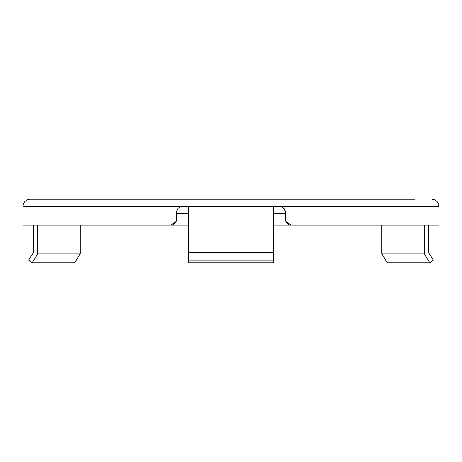 <?xml version="1.0" encoding="UTF-8"?>
<svg xmlns="http://www.w3.org/2000/svg" width="462" height="462" viewBox="0 0 462 462"><rect width="100%" height="100%" fill="white"/><g stroke="black" fill="none" stroke-linecap="round" stroke-linejoin="round"><path stroke-width="0.69" d="M285.337 213.363L273.527 213.363M188.473 213.363L176.663 213.363M93.081 225.173L188.473 225.173M273.527 225.173L368.919 225.173M37.682 225.173L37.682 253.834L80.203 253.834L80.203 225.173M381.797 225.173L381.797 253.834L424.318 253.834L424.318 225.173M414.685 199.186L30.186 199.186A7.086 7.086 0 0 0 23.1 206.271L23.1 225.173L170.755 225.173L176.299 221.31M170.755 225.173C174.29 224.873 176.259 222.903 176.663 219.265L176.663 212.179C177.05 208.558 179.019 206.589 182.571 206.271L188.473 206.271L188.473 262.814L273.527 262.814L273.527 252.344L188.473 252.344M273.527 252.344L273.527 206.271L279.429 206.271L281.653 206.71M283.091 207.542L285.245 211.134M285.701 221.31L291.245 225.173C287.711 224.873 285.741 222.903 285.337 219.265L285.337 212.179C284.95 208.558 282.981 206.589 279.429 206.271L438.9 206.271L438.022 202.858C436.619 200.508 434.551 199.284 431.814 199.186M30.186 199.186L47.315 199.186M428.505 225.173L428.505 252.344L433.31 260.106L429.885 262.814L424.318 253.834M291.245 225.173L438.9 225.173L438.9 206.271M23.1 206.271L182.571 206.271C179.019 206.589 177.05 208.558 176.663 212.179M37.682 253.834L32.115 262.814L28.69 260.106L33.495 252.344L33.495 225.173M32.115 262.814L74.642 262.814L80.203 253.834M381.797 253.834L387.358 262.814L429.885 262.814M273.527 260.106L188.473 260.106M188.473 206.271L273.527 206.271"/></g></svg>
